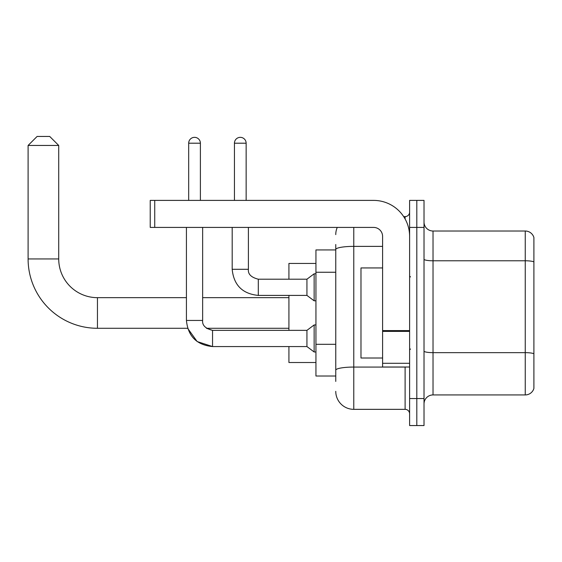 <?xml version="1.0" encoding="UTF-8"?>
<svg xmlns="http://www.w3.org/2000/svg" width="562" height="562" viewBox="0 0 562 562"><rect width="100%" height="100%" fill="white"/><g stroke="black" fill="none" stroke-linecap="round" stroke-linejoin="round"><path stroke-width="0.84" d="M335.76 249.928L315.942 249.928L315.942 376.02L335.76 376.02M335.76 381.422L335.76 244.526M409.614 398.535L409.614 425.553L416.814 425.553L416.814 398.535L416.814 425.553L424.022 425.553L424.022 398.535L416.814 398.535L416.814 227.413L416.814 398.535L409.614 398.535L409.614 227.413L416.814 227.413L416.814 200.395L416.814 227.413L424.022 227.413L424.022 398.535M424.022 227.413L424.022 200.395L409.614 200.395L409.614 227.413M353.772 227.413L353.772 409.34L405.111 409.34L405.111 367.014M403.671 216.602L405.111 216.602A4.503 4.503 0 0 0 409.614 212.099M335.76 266.852L335.76 249.5A18.012 3.126 180 0 1 353.772 246.374L382.596 246.374M409.614 413.843A4.503 4.503 0 0 0 405.111 409.34M335.76 234.614A18.012 18.012 0 0 1 337.263 227.413M353.772 409.34A18.012 18.012 0 0 1 335.76 391.328M424.022 403.938A9.006 9.006 0 0 1 433.028 394.931L525.252 394.931L525.252 231.017L433.028 231.017A9.006 9.006 0 0 1 424.022 222.011A9.006 9.006 0 0 0 433.028 231.017L433.028 394.931M533.9 237.501A9.006 9.006 0 0 0 525.252 231.017A9.006 9.006 0 0 1 533.9 237.501L533.9 388.447A9.006 9.006 0 0 1 525.252 394.931M212.548 330.372L212.548 346.564L197.157 341.548L187.638 328.285L97.451 328.285A69.351 69.351 0 0 1 28.1 258.934L28.1 145.453L37.106 136.447L49.716 136.447L58.722 145.453L28.1 145.453M97.451 328.285L97.451 297.663A38.729 38.729 0 0 1 58.722 258.934L58.722 145.453M288.924 295.408L288.924 330.358M288.924 346.564L288.924 362.511L315.942 362.511M315.942 263.438L288.924 263.438L288.924 279.202M188.684 200.395L188.684 143.205A5.852 5.852 0 0 1 194.536 137.346A5.852 5.852 0 0 1 200.395 143.205L200.395 200.395M288.924 328.285L206.486 328.285L212.548 330.358L306.936 330.358L306.936 346.564L212.548 346.564L197.157 341.548L187.638 328.285L197.157 341.548L212.548 346.564L197.157 341.548L187.638 328.285L197.157 341.548L212.548 346.564C196.707 344.998 187.996 336.294 186.429 320.445L186.429 227.413M306.936 330.358L314.144 324.948L314.144 351.974L315.942 351.974M186.429 320.445C187.996 336.294 196.707 344.998 212.548 346.564C196.707 344.998 187.996 336.294 186.429 320.445C187.996 336.294 196.707 344.998 212.548 346.564C196.707 344.998 187.996 336.294 186.429 320.445L202.643 320.445L202.643 227.413M234.438 200.395L234.438 143.205A5.852 5.852 0 0 1 240.29 137.346A5.852 5.852 0 0 1 246.142 143.205L246.142 200.395M232.183 227.413L232.183 269.289C233.75 285.138 242.461 293.842 258.302 295.408C242.461 293.842 233.75 285.138 232.183 269.289C233.75 285.138 242.461 293.842 258.302 295.408C242.461 293.842 233.75 285.138 232.183 269.289C233.75 285.138 242.461 293.842 258.302 295.408C242.461 293.842 233.75 285.138 232.183 269.289C233.75 285.138 242.461 293.842 258.302 295.408C242.461 293.842 233.75 285.138 232.183 269.289C233.75 285.138 242.461 293.842 258.302 295.408C242.461 293.842 233.75 285.138 232.183 269.289L248.397 269.289C247.849 274.094 251.151 277.396 258.302 279.202L306.936 279.202L306.936 295.408L258.302 295.408L258.302 279.202C251.151 277.396 247.849 274.094 248.397 269.289L248.383 269.289M306.936 279.202L314.144 273.792L314.144 300.818L315.942 300.818M409.614 367.014L382.596 367.014L382.596 330.589L409.614 330.589M409.614 236.419A36.024 36.024 0 0 0 373.582 200.395L154.733 200.395L154.733 227.413L373.582 227.413A9.006 9.006 0 0 1 382.596 236.419L382.596 330.589M154.733 227.413L150.23 227.413L150.23 200.395L154.733 200.395M382.596 267.941L360.98 267.941L360.98 358.008L382.596 358.008M335.76 272.254L315.942 272.254M335.76 344.309L315.942 344.309M406.67 367.014A4.503 0.78 0 0 1 405.111 367.063L353.772 367.063A18.012 3.126 180 0 0 335.76 370.189M405.111 218.976L405.111 216.602M533.9 261.913A9.006 1.567 180 0 0 525.252 260.782L433.028 260.782A9.006 1.567 0 0 1 424.022 259.223M533.9 353.779A9.006 1.567 180 0 0 525.252 352.648L433.028 352.648A9.006 1.567 -0 0 1 424.022 351.088M28.1 258.934L58.722 258.934M188.684 143.205L200.395 143.205M234.438 143.205L246.142 143.205M409.614 331.376L382.596 331.376M382.596 363.291L409.614 363.291M288.924 297.663L202.643 297.663M186.429 297.663L97.451 297.663M206.486 328.285L212.548 330.358L206.486 328.285M202.643 320.445C202.102 325.25 205.404 328.552 212.548 330.358C205.404 328.552 202.102 325.25 202.643 320.445C202.102 325.25 205.404 328.552 212.548 330.358C205.404 328.552 202.102 325.25 202.643 320.445C202.102 325.25 205.404 328.552 212.548 330.358M306.936 346.564L314.144 351.974M314.144 324.948L315.942 324.948M248.397 269.289C247.849 274.094 251.151 277.396 258.302 279.202C251.151 277.396 247.849 274.094 248.397 269.289C247.849 274.094 251.151 277.396 258.302 279.202C251.151 277.396 247.849 274.094 248.397 269.289C247.849 274.094 251.151 277.396 258.302 279.202C251.151 277.396 247.849 274.094 248.397 269.289C247.849 274.094 251.151 277.396 258.302 279.202C251.151 277.396 247.849 274.094 248.397 269.289L248.397 227.413M306.936 295.408L314.144 300.818M314.144 273.792L315.942 273.792M410.513 276.947L409.614 276.047M410.513 348.995L409.614 349.901"/></g></svg>
